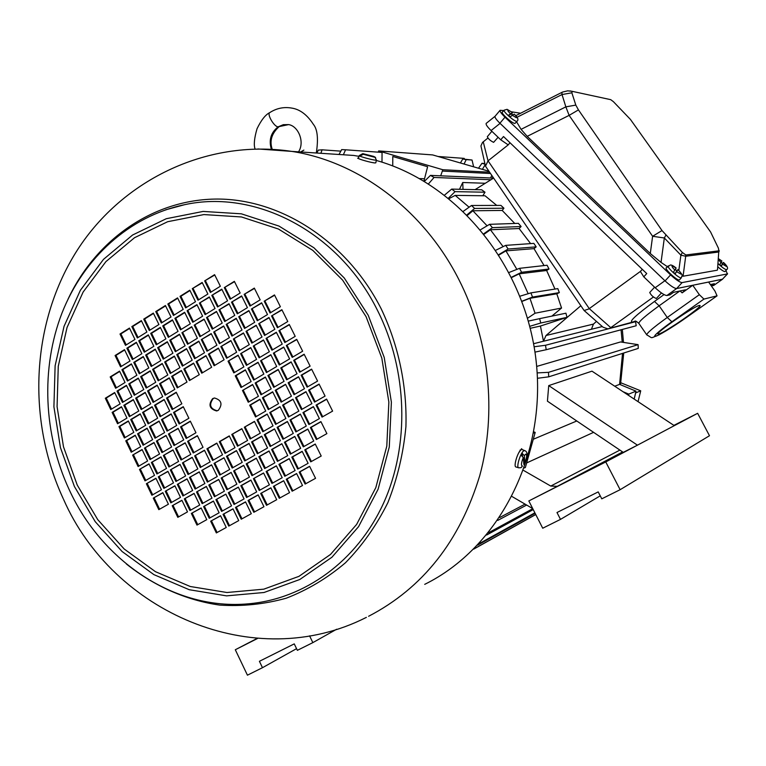 <?xml version="1.0" encoding="UTF-8"?>
<svg xmlns="http://www.w3.org/2000/svg" width="766" height="766" viewBox="0 0 766 766"><rect width="100%" height="100%" fill="white"/><g stroke="black" fill="none" stroke-linecap="round" stroke-linejoin="round"><path stroke-width="1.15" d="M610.732 99.666L572.279 91.355L571.857 92.81L575.812 105.105L578.445 109.892L662.006 230.556L682.353 252.474L685.867 254.973L718.814 250.846L718.431 248.213L710.599 231.993L630.408 119.391L613.403 101.667L610.732 99.666L609.008 99.293M572.326 91.374L570.009 90.915M561.928 92.36L562.014 94.544L571.857 92.81M718.814 250.846L717.512 269.824M682.353 252.474L680.888 255.164L685.781 256.246L718.738 252.014L717.503 269.891M662.006 230.556L652.613 236.282L664.333 237.977L680.888 255.164L678.82 270.475M575.812 105.105L565.844 106.857L569.128 115.369L652.613 236.282L650.286 253.517L661.029 262.403L667.397 266.683M717.168 270.216L683.081 276.229L685.867 254.973M682.056 276.076L683.081 276.229M516.629 121.861L521.072 129.349L527.209 136.358L650.286 253.517M725.938 270.513L727.384 273.931L682.104 282.597C679.863 282.434 676.024 279.858 670.595 274.889L504.995 117.179C501.318 113.588 499.681 111.29 500.074 110.294L503.75 110.582M511.525 111.817L520.574 113.244M495.056 116.288L495.037 116.308C494.625 117.322 496.253 119.63 499.92 123.221L665.08 280.902C670.499 285.862 674.339 288.418 676.608 288.562L682.104 282.597M722.625 279.169L676.608 288.562L692.761 285.278L682.133 292.871L685.474 289.807L673.525 292.325L669.982 294.862L666.88 295.523L676.608 288.562M727.384 273.931L722.424 279.255L727.595 273.835M269.891 112.525L269.824 112.573C266.616 114.019 274.285 127.099 278.163 126.821L279.169 126.591C271.691 133.361 269.373 140.915 272.217 149.255M316.301 152.999C318.484 138.838 317.507 129.282 313.361 124.341C307.185 114.795 299.994 109.375 291.779 108.092C283.927 106.713 276.612 108.207 269.824 112.573L269.824 112.573C265.515 114.641 261.244 120.032 257.031 128.736C254.274 138.234 253.623 144.994 255.068 148.997M300.588 151.965L303.872 150.117M374.995 162.938C371.52 162.832 357.607 158.935 358.411 158.284L359.244 155.584C358.459 156.197 372.152 160.027 375.57 160.142L376.384 160.037L375.819 162.823L374.995 162.938M375.589 157.499L363.323 154.282L360.355 155.776L359.589 155.374L362.548 153.889L374.497 156.81M362.548 153.889L373.549 156.369M360.47 155.565L359.589 155.374M374.344 156.771L363.323 154.282M726.695 269.613L724.923 271.614C723.64 271.509 721.256 269.9 717.771 266.788M721.361 262.499L722.395 263.418L723.506 262.46L721.419 266.061L719.801 264.643L721.859 261.024M718.451 258.937L721.898 261.062M721.419 266.061L722.395 263.418M518.869 452.601L521.608 448.694L522.144 449.546M373.846 162.804L371.606 162.411M358.995 158.763L357.598 158.16L358.45 158.15M424.709 584.353C498.743 547.968 546.867 455.502 536.085 360.681C525.533 265.85 457.484 183.131 376.298 160.448M359.005 156.36L353.739 155.45L319.709 153.219M214.403 398.004L213.264 398.492C208.764 404.649 210.066 408.747 217.18 410.796L217.266 410.777M212.642 398.626C208.141 404.793 209.444 408.9 216.558 410.94L218.32 410.317C222.829 404.218 221.556 400.101 214.49 397.994L212.642 398.626M519.99 450.925L520.085 450.025M241.242 519.224L251.296 513.689L245.522 501.864L235.488 507.427L241.242 519.224M244.076 498.905L238.322 487.109L228.316 492.71L234.051 504.478L244.076 498.905M226.257 527.477L220.551 515.719L210.669 521.196L216.347 532.925L226.257 527.477M236.876 484.16L231.131 472.392L221.173 478.032L226.889 489.771L236.876 484.16M206.782 519.645L201.123 507.954L191.347 513.431L196.977 525.093L206.782 519.645M231.552 505.866L225.826 494.108L215.907 499.671L221.604 511.401L231.552 505.866M187.507 511.889L181.896 500.265L172.216 505.732L177.808 517.337L187.507 511.889M212.01 498.13L206.332 486.429L196.517 491.983L202.167 503.655L212.01 498.13M168.415 504.21L162.852 492.643L153.277 498.12L158.821 509.649L168.415 504.21M192.659 490.46L187.028 478.827L177.319 484.38L182.921 495.985L192.659 490.46M217.257 476.509L211.569 464.809L201.707 470.439L207.375 482.111L217.257 476.509M173.499 482.867L167.917 471.31L158.313 476.854L163.867 488.382L173.499 482.867M197.839 468.936L192.189 457.302L182.442 462.923L188.063 474.537L197.839 468.936M154.531 475.351L148.997 463.851L139.489 469.395L144.994 480.866L154.531 475.351M178.612 461.429L173.011 449.862L163.359 455.483L168.932 467.021L178.612 461.429M203.038 447.306L197.379 435.672L187.584 441.369L193.224 452.984L203.038 447.306M159.567 454.008L154.014 442.499L144.468 448.12L150.002 459.59L159.567 454.008M186.176 438.468L195.962 432.761L190.313 421.156L180.556 426.892L186.176 438.468M232.194 468.045L242.228 462.358L236.464 450.58L226.458 456.297L232.194 468.045M218.358 348.109L208.409 354.131L214.126 365.755L224.103 359.771L218.358 348.109M177.568 297.888L167.84 303.997L173.461 315.468L183.218 309.387L177.568 297.888M184.635 312.269L174.868 318.34L180.508 329.84L190.303 323.798L184.635 312.269M192.285 288.658L197.973 300.195L207.883 294.029L202.167 282.453L192.285 288.658L202.339 282.807M181.915 332.722L187.565 344.26L197.398 338.246L191.72 326.68L181.915 332.722L191.873 326.996M211.799 295.37L217.544 306.984L227.559 300.799L221.786 289.165L211.799 295.37L221.949 289.491M201.286 339.625L206.983 351.23L216.922 345.207L211.196 333.574L201.286 339.625L211.339 333.871M231.514 302.158L237.307 313.83L247.428 307.635L241.616 295.935L231.514 302.158L241.769 296.25M206.533 317.555L212.249 329.16L222.226 323.051L216.481 311.427L206.533 317.555L216.634 311.733M251.43 309.014L257.271 320.753L267.506 314.548L261.637 302.781L251.43 309.014L261.79 303.077M226.171 324.43L231.935 336.102L242.027 329.993L236.225 318.292L226.171 324.43L236.378 318.589M271.547 315.937L277.436 327.743L287.786 321.529L281.869 309.694L271.547 315.937L282.012 309.971M246.01 331.381L251.832 343.12L262.029 336.992L256.179 325.234L246.01 331.381L256.323 325.512M220.857 346.605L226.602 358.268L236.646 352.236L230.872 340.544L220.857 346.605L231.006 340.822M266.051 338.409L271.92 350.206L282.233 344.078L276.335 332.243L266.051 338.409L276.469 332.511M240.62 353.653L246.422 365.382L256.572 359.34L250.741 347.582L240.62 353.653L250.875 347.841M286.302 345.495L292.219 357.368L302.647 351.221L296.691 339.328L286.302 345.495L296.815 339.577M260.584 360.767L266.434 372.563L276.698 366.512L270.819 354.687L260.584 360.767L270.944 354.936M247.868 368.312L253.69 380.08L263.877 374.067L258.037 362.28L247.868 368.312L258.152 362.529M205.939 355.625L196.067 361.6L201.745 373.195L211.646 367.249L205.939 355.625M171.641 376.374L177.252 387.902L187.009 382.043L181.37 370.495L171.641 376.374L172.503 376.211L177.98 387.462M143.74 319.116L149.303 330.519L158.926 324.525L153.344 313.093L143.74 319.116L144.621 319.01L150.012 330.079M155.747 311.58L161.339 323.022L171.029 316.98L165.408 305.519L155.747 311.58L156.618 311.484L162.038 322.582M160.324 327.388L150.691 333.373L156.264 344.805L165.916 338.85L160.324 327.388M162.737 325.885L168.338 337.356L178.066 331.352L172.436 319.853L162.737 325.885L163.598 325.77L169.047 336.916M129.454 328.078L120.003 334.014L125.49 345.351L134.969 339.443L129.454 328.078M141.356 320.619L131.829 326.594L137.353 337.959L146.9 332.013L141.356 320.619M167.314 341.722L157.652 347.668L163.244 359.139L172.924 353.212L167.314 341.722M179.474 334.225L169.746 340.228L175.357 351.718L185.113 345.753L179.474 334.225M124.504 349.66L115.082 355.52L120.559 366.857L130 361.025L124.504 349.66M136.358 342.287L126.869 348.195L132.374 359.56L141.882 353.681L136.358 342.287M148.298 334.866L138.732 340.813L144.276 352.207L153.861 346.289L148.298 334.866M174.332 356.085L164.642 362.002L170.244 373.502L179.962 367.603L174.332 356.085M119.573 371.137L110.189 376.92L115.637 388.257L125.049 382.493L119.573 371.137M131.379 363.869L121.928 369.691L127.415 381.056L136.894 375.254L131.379 363.869M143.271 356.535L133.753 362.404L139.268 373.798L148.815 367.958L143.271 356.535M155.249 349.152L145.655 355.06L151.208 366.493L160.831 360.614L155.249 349.152M114.661 392.518L105.315 398.234L110.754 409.551L120.128 403.874L114.661 392.518M126.428 385.336L117.007 391.091L122.474 402.447L131.915 396.721L126.428 385.336M138.273 378.107L128.784 383.9L134.289 395.285L143.797 389.521L138.273 378.107M150.203 370.821L140.647 376.652L146.182 388.075L155.766 382.272L150.203 370.821M162.229 363.477L152.606 369.356L158.169 380.817L167.821 374.967L162.229 363.477M121.497 406.717L112.114 412.386L117.562 423.742L126.974 418.092L121.497 406.717M133.294 399.574L123.843 405.291L129.33 416.675L138.809 410.988L133.294 399.574M145.186 392.384L135.668 398.138L141.183 409.561L150.72 403.835L145.186 392.384M157.154 385.135L147.57 390.938L153.123 402.389L162.727 396.625L157.154 385.135M169.219 377.839L159.558 383.68L165.14 395.17L174.83 389.358L169.219 377.839M128.343 420.946L118.931 426.585L124.398 437.97L133.83 432.35L128.343 420.946M140.188 413.841L130.699 419.529L136.204 430.942L145.712 425.293L140.188 413.841M152.108 406.698L142.562 412.424L148.097 423.876L157.672 418.179L152.108 406.698M164.125 399.498L154.512 405.262L160.075 416.742L169.717 411.007L164.125 399.498M176.228 392.24L166.538 398.052L172.139 409.571L181.848 403.787L176.228 392.24M135.209 435.212L125.768 440.814L131.245 452.227L140.714 446.655L135.209 435.212M147.091 428.156L137.574 433.805L143.089 445.247L152.626 439.627L147.091 428.156M159.06 421.051L149.475 426.739L155.019 438.219L164.633 432.56L159.06 421.051M173.537 412.453L179.148 424L188.896 418.255L183.256 406.679L173.537 412.453L174.389 412.261L179.886 423.569M171.115 413.889L161.463 419.624L167.045 431.134L176.716 425.436L171.115 413.889M176.764 354.601L182.394 366.129L192.189 360.192L186.531 348.635L176.764 354.601L177.616 354.457L183.112 365.698M183.811 369.011L189.461 380.568L199.284 374.67L193.606 363.084L183.811 369.011L184.654 368.858L190.169 380.147M198.815 341.138L188.982 347.142L194.65 358.708L204.512 352.724L198.815 341.138M245.34 369.815L235.248 375.809L241.031 387.529L251.143 381.573L245.34 369.815M273.395 353.164L279.284 364.999L289.625 358.9L283.707 347.036L273.395 353.164L283.832 347.285M228.038 361.188L233.812 372.879L243.885 366.885L238.092 355.165L228.038 361.188L238.226 355.424M253.287 346.06L259.119 357.818L269.354 351.738L263.494 339.941L253.287 346.06L263.619 340.209M278.91 330.701L284.818 342.536L295.207 336.351L289.27 324.487L278.91 330.701L289.404 324.755M233.381 339.022L239.164 350.723L249.285 344.643L243.473 332.913L233.381 339.022L243.617 333.2M258.726 323.692L264.586 335.46L274.86 329.294L268.971 317.488L258.726 323.692L269.115 317.775M213.685 332.061L219.421 343.695L229.427 337.624L223.662 325.962L213.685 332.061L223.816 326.259M238.753 316.751L244.555 328.451L254.714 322.295L248.883 310.565L238.753 316.751L249.036 310.862M264.203 301.21L270.072 312.988L280.385 306.735L274.487 294.929L264.203 301.21L274.64 295.236M218.98 309.885L224.725 321.519L234.779 315.372L228.996 303.709L218.98 309.885L229.158 304.025M244.143 294.374L249.965 306.084L260.172 299.841L254.322 288.102L244.143 294.374L254.475 288.418M199.399 303.087L205.106 314.654L215.045 308.516L209.309 296.921L199.399 303.087L209.472 297.246M224.294 287.604L230.068 299.247L240.16 293.014L234.358 281.342L224.294 287.604L234.52 281.677M194.181 325.167L199.859 336.734L209.769 330.673L204.053 319.077L194.181 325.167L204.206 319.393M204.646 280.902L210.372 292.478L220.349 286.254L214.595 274.659L204.646 280.902L214.767 275.004M187.086 310.737L192.754 322.275L202.626 316.186L196.929 304.619L187.086 310.737L197.092 304.954M189.824 290.199L180.02 296.356L185.669 307.865L195.502 301.737L189.824 290.199M247.6 440.44L241.817 428.663L231.772 434.456L237.527 446.205L247.6 440.44M254.848 455.195L249.046 443.39L238.973 449.144L244.747 460.931L254.848 455.195M260.976 394.816L271.202 388.841L265.342 377.025L255.145 383.019L260.976 394.816M258.429 396.3L252.598 384.513L242.477 390.469L248.27 402.227L258.429 396.3M273.768 387.347L284.071 381.334L278.173 369.471L267.899 375.512L273.768 387.347M286.656 379.821L297.036 373.76L291.109 361.868L280.749 367.958L286.656 379.821M299.64 372.238L310.106 366.138L304.131 354.208L293.704 360.336L299.64 372.238M255.538 416.953L265.725 411.064L259.885 399.249L249.726 405.166L255.538 416.953M268.282 409.59L278.546 403.653L272.667 391.799L262.432 397.765L268.282 409.59M281.122 402.169L291.453 396.194L285.546 384.302L275.233 390.306L281.122 402.169M294.048 394.691L304.475 388.668L298.52 376.738L288.131 382.789L294.048 394.691M307.089 387.156L317.584 381.085L311.599 369.126L301.134 375.225L307.089 387.156M262.824 431.727L273.041 425.877L267.19 414.023L256.993 419.912L262.824 431.727M275.607 424.402L285.91 418.514L280.011 406.622L269.747 412.548L275.607 424.402M288.485 417.03L298.864 411.093L292.938 399.163L282.587 405.137L288.485 417.03M301.469 409.599L311.925 403.615L305.96 391.656L295.532 397.669L301.469 409.599M314.548 402.112L325.081 396.079L319.077 384.082L308.574 390.143L314.548 402.112M270.12 446.54L280.375 440.718L274.506 428.845L264.28 434.686L270.12 446.54M282.951 439.263L293.292 433.403L287.384 421.482L277.072 427.371L282.951 439.263M295.877 431.928L306.295 426.03L300.349 414.071L289.969 420.007L295.877 431.928M308.909 424.546L319.403 418.6L313.418 406.602L302.953 412.587L308.909 424.546M322.036 417.106L332.607 411.112L326.584 399.076L316.042 405.109L322.036 417.106M277.445 461.391L287.738 455.607L281.85 443.696L271.585 449.508L277.445 461.391M290.324 454.161L300.693 448.34L294.766 436.39L284.425 442.241L290.324 454.161M303.288 446.875L313.744 441.005L307.779 429.017L297.361 434.916L303.288 446.875M316.368 439.531L326.89 433.623L320.897 421.597L310.393 427.543L316.368 439.531M257.386 453.759L267.564 447.986L261.733 436.141L251.574 441.944L257.386 453.759M284.78 476.28L295.111 470.535L289.213 458.595L278.91 464.359L284.78 476.28M297.706 469.098L308.114 463.306L302.168 451.327L291.798 457.139L297.706 469.098M310.728 461.86L321.213 456.029L315.238 444.012L304.772 449.872L310.728 461.86M251.976 475.686L262.116 469.989L256.304 458.154L246.192 463.88L251.976 475.686M264.663 468.562L274.879 462.827L269.029 450.954L258.841 456.718L264.663 468.562M292.143 491.207L302.513 485.5L296.595 473.522L286.254 479.257L292.143 491.207M305.107 484.074L315.554 478.319L309.598 466.312L299.18 472.086L305.107 484.074M269.402 484.83L263.571 472.957L253.431 478.645L259.234 490.489L269.402 484.83M271.959 483.413L282.214 477.706L276.344 465.805L266.118 471.53L271.959 483.413M276.718 499.7L270.867 487.798L260.679 493.448L266.501 505.321L276.718 499.7M289.567 492.634L283.679 480.694L273.424 486.381L279.274 498.293L289.567 492.634M260.277 433.183L254.456 421.377L244.335 427.208L250.128 438.995L260.277 433.183M225.022 453.367L235.018 447.641L229.273 435.902L219.306 441.656L225.022 453.367M183.744 439.895L178.124 428.318L168.434 434.016L174.026 445.563L183.744 439.895M171.613 446.98L166.021 435.433L156.408 441.092L161.971 452.601L171.613 446.98M147.618 460.979L142.093 449.518L132.614 455.09L138.11 466.532L147.618 460.979M190.782 454.391L185.152 442.796L175.433 448.455L181.035 460.031L190.782 454.391M166.528 468.419L160.956 456.881L151.381 462.463L156.925 473.972L166.528 468.419M210.143 461.888L204.465 450.216L194.641 455.885L200.29 467.528L210.143 461.888M185.621 475.925L180.01 464.33L170.33 469.912L175.921 481.488L185.621 475.925M161.463 489.761L155.919 478.233L146.373 483.739L151.898 495.238L161.463 489.761M204.915 483.509L199.256 471.846L189.47 477.438L195.1 489.072L204.915 483.509M180.498 497.354L174.897 485.768L165.255 491.274L170.828 502.841L180.498 497.354M224.4 491.169L218.683 479.439L208.792 485.041L214.48 496.741L224.4 491.169M199.715 505.033L194.066 493.371L184.319 498.886L189.939 510.52L199.715 505.033M229.695 469.462L223.969 457.723L214.04 463.401L219.746 475.102L229.695 469.462M219.124 512.78L213.436 501.05L203.584 506.575L209.242 518.276L219.124 512.78M249.448 477.103L243.674 465.297L233.63 470.985L239.385 482.752L249.448 477.103M238.733 520.602L232.988 508.815L223.03 514.34L228.747 526.108L238.733 520.602M246.595 497.507L256.696 491.896L250.903 480.062L240.83 485.701L246.595 497.507M253.824 512.301L263.954 506.719L258.142 494.855L248.04 500.466L253.824 512.301M212.613 460.471L222.533 454.793L216.816 443.093L206.925 448.799L212.613 460.471M241.989 518.812L236.301 507.14L235.488 507.427M236.301 507.14L245.58 501.989M228.316 492.71L238.389 487.253M234.798 504.066L229.13 492.442M210.669 521.196L220.608 515.844M217.113 532.504L211.493 520.899M221.173 478.032L231.208 472.555M227.626 489.359L221.987 477.773M191.347 513.431L201.199 508.097M197.752 524.662L192.189 513.143M215.907 499.671L225.903 494.252M222.36 510.979L216.73 499.394M172.216 505.732L181.973 500.418M178.583 516.897L173.068 505.455M196.517 491.983L206.408 486.592M202.923 503.224L197.35 491.715M153.277 498.12L162.938 492.825M159.606 509.208L154.148 497.843M177.319 484.38L187.115 479.009M183.687 495.545L178.172 484.122M201.707 470.439L211.655 464.991M208.132 481.69L202.54 470.19M158.313 476.854L168.013 471.502M164.642 487.942L159.175 476.596M182.442 462.923L192.285 457.494M188.819 474.097L183.285 462.683M139.489 469.395L149.092 464.062M145.77 480.416L140.36 469.146M163.359 455.483L173.106 450.073M169.698 466.58L164.221 455.253M187.584 441.369L197.475 435.883M193.97 452.553L188.426 441.149M144.468 448.12L154.129 442.729M150.768 459.14L145.349 447.89M186.923 438.037L181.398 426.681L180.556 426.892M181.398 426.681L190.418 421.386M232.931 467.624L227.272 456.057L226.458 456.297M227.272 456.057L236.55 450.762M214.825 365.334L209.242 353.988L208.409 354.131M209.242 353.988L218.492 348.396M174.16 315.037L168.702 303.901L167.84 303.997M168.702 303.901L177.741 298.233M181.207 329.409L175.72 318.235L174.868 318.34M175.72 318.235L184.798 312.595M198.653 299.774L193.128 288.581M188.264 343.829L182.768 332.607M218.214 306.563L212.632 295.283M207.682 350.809L202.128 339.501M237.967 313.428L232.328 302.063M212.929 328.738L207.366 317.45M257.922 320.351L252.234 308.909M232.615 335.69L226.995 324.324M278.087 327.35L272.332 315.831M252.502 342.718L246.815 331.266M227.291 357.856L221.68 346.471M272.581 349.813L266.846 338.275M247.102 364.97L241.424 353.509M292.871 356.985L287.078 345.361M267.104 372.171L261.378 360.614M254.369 379.677L248.672 368.159M202.454 372.764L196.91 361.447L196.067 361.6M196.91 361.447L206.073 355.903M181.504 370.773L172.503 376.211M153.506 313.438L144.621 319.01M165.58 305.864L156.618 311.484M150.691 333.373L151.563 333.258L156.982 344.365M160.477 327.714L151.563 333.258M172.589 320.178L163.598 325.77M120.003 334.014L120.894 333.899L126.227 344.901M129.617 328.423L120.894 333.899M131.829 326.594L132.719 326.479L138.081 337.509M141.519 320.954L132.719 326.479M157.652 347.668L158.524 347.534L163.962 358.699M167.467 342.029L158.524 347.534M169.746 340.228L170.598 340.094L176.075 351.288M179.627 334.541L170.598 340.094M115.082 355.52L115.982 355.376L121.296 366.397M124.657 349.985L115.982 355.376M126.869 348.195L127.759 348.061L133.102 359.101M136.511 342.613L127.759 348.061M138.732 340.813L139.613 340.688L145.004 351.757M148.451 335.192L139.613 340.688M164.642 362.002L165.504 361.858L170.962 373.061M174.476 356.382L165.504 361.858M110.189 376.92L111.089 376.767L116.394 387.788M119.716 371.443L111.089 376.767M121.928 369.691L122.819 369.538L128.161 380.597M131.522 364.176L122.819 369.538M133.753 362.404L134.634 362.261L140.006 373.348M143.424 356.841L134.634 362.261M145.655 355.06L146.536 354.926L151.946 366.052M155.402 349.459L146.536 354.926M105.315 398.234L106.215 398.052L111.52 409.092M114.804 392.814L106.215 398.052M117.007 391.091L117.907 390.919L123.23 401.987M126.562 385.633L117.907 390.919M128.784 383.9L129.674 383.728L135.036 394.835M138.416 378.394L129.674 383.728M140.647 376.652L141.528 376.489L146.928 387.625M150.347 371.108L141.528 376.489M152.606 369.356L153.478 369.202L158.897 380.367M162.363 363.773L153.478 369.202M112.114 412.386L113.014 412.194L118.337 423.282M121.622 406.985L113.014 412.194M123.843 405.291L124.734 405.109L130.086 416.225M133.428 399.852L124.734 405.109M135.668 398.138L136.549 397.956L141.93 409.111M145.32 392.661L136.549 397.956M147.57 390.938L148.441 390.765L153.861 401.949M157.289 385.413L148.441 390.765M159.558 383.68L160.429 383.517L165.877 394.729M169.353 378.117L160.429 383.517M118.931 426.585L119.822 426.384L125.164 437.51M128.468 421.204L119.822 426.384M130.699 419.529L131.589 419.328L136.961 430.492M140.312 414.1L131.589 419.328M142.562 412.424L143.443 412.232L148.843 423.426M152.233 406.957L143.443 412.232M154.512 405.262L155.374 405.07L160.812 416.302M164.25 399.756L155.374 405.07M166.538 398.052L167.4 397.87L172.877 409.13M176.352 392.498L167.4 397.87M125.768 440.814L126.649 440.603L132.02 451.777M135.323 435.452L126.649 440.603M137.574 433.805L138.454 433.594L143.855 444.797M147.206 428.395L138.454 433.594M149.475 426.739L150.347 426.528L155.776 437.769M159.175 421.29L150.347 426.528M183.38 406.918L174.389 412.261M161.463 419.624L162.325 419.423L167.792 430.693M171.23 414.138L162.325 419.423M186.674 348.932L177.616 354.457M193.741 363.362L184.654 368.858M195.349 358.277L189.824 347.008L188.982 347.142M189.824 347.008L198.959 341.435M241.721 387.127L236.062 375.646L235.248 375.809M236.062 375.646L245.465 370.064M279.944 364.606L274.18 353.021M234.501 372.468L228.862 361.035M259.789 357.425L254.092 345.916M285.469 342.143L279.695 330.577M239.844 350.311L234.195 338.898M265.247 335.068L259.53 323.578M220.101 343.273L214.509 331.937M245.225 328.049L239.566 316.645M270.724 312.595L264.988 301.124M225.405 321.107L219.804 309.78M250.626 305.682L244.957 294.288M205.786 314.232L200.242 302.991M230.729 298.836L225.118 287.528M200.558 336.312L195.024 325.052M211.033 292.057L205.48 280.825M193.444 321.854L187.938 310.642M186.358 307.434L180.872 296.27L180.02 296.356M180.872 296.27L189.997 290.544M241.912 428.864L231.772 434.456M232.586 434.245L238.245 445.793M249.142 443.571L238.973 449.144M239.777 448.914L245.465 460.519M255.145 383.019L255.94 382.847L261.656 394.413M265.457 377.255L255.94 382.847M252.713 384.743L242.477 390.469M243.282 390.296L248.969 401.824M267.899 375.512L268.684 375.35L274.439 386.954M278.288 369.71L268.684 375.35M280.749 367.958L281.534 367.795L287.317 379.438M291.224 362.098L281.534 367.795M293.704 360.336L294.47 360.192L300.301 371.855M304.255 354.438L294.47 360.192M249.726 405.166L250.53 404.975L256.237 416.551M259.99 399.469L250.53 404.975M262.432 397.765L263.226 397.583L268.971 409.197M272.773 392.02L263.226 397.583M275.233 390.306L276.019 390.133L281.792 401.777M285.651 384.513L276.019 390.133M288.131 382.789L288.906 382.617L294.719 394.308M298.635 376.958L288.906 382.617M301.134 375.225L301.89 375.053L307.74 386.773M311.705 369.336L301.89 375.053M256.993 419.912L257.788 419.701L263.523 431.325M267.286 414.224L257.788 419.701M269.747 412.548L270.532 412.347L276.296 424.01M280.107 406.823L270.532 412.347M282.587 405.137L283.372 404.946L289.165 416.637M293.033 399.364L283.372 404.946M295.532 397.669L296.298 397.477L302.139 409.216M306.055 391.847L296.298 397.477M308.574 390.143L309.33 389.961L315.209 401.729M319.183 384.283L309.33 389.961M264.28 434.686L265.065 434.466L270.819 446.138M274.601 429.027L265.065 434.466M277.072 427.371L277.857 427.16L283.65 438.87M287.47 421.664L277.857 427.16M289.969 420.007L290.735 419.797L296.566 431.545M300.444 414.253L290.735 419.797M302.953 412.587L303.719 412.386L309.579 424.163M313.505 406.784L303.719 412.386M316.042 405.109L316.798 404.908L322.697 416.733M326.68 399.268L316.798 404.908M271.585 449.508L272.37 449.269L278.144 460.988M281.926 443.859L272.37 449.269M284.425 442.241L285.201 442.011L291.013 453.769M294.853 436.553L285.201 442.011M297.361 434.916L298.127 434.695L303.978 446.492M307.865 429.19L298.127 434.695M310.393 427.543L311.149 427.323L317.038 439.157M320.983 421.769L311.149 427.323M251.574 441.944L252.378 441.723L258.094 453.357M261.819 436.323L252.378 441.723M278.91 464.359L279.686 464.119L285.488 475.887M289.28 458.738L279.686 464.119M291.798 457.139L292.564 456.9L298.405 468.706M302.244 451.471L292.564 456.9M304.772 449.872L305.538 449.632L311.408 461.477M315.305 444.156L305.538 449.632M246.192 463.88L246.987 463.631L252.703 475.284M256.38 458.317L246.987 463.631M258.841 456.718L259.636 456.479L265.381 468.16M269.105 451.117L259.636 456.479M286.254 479.257L287.03 478.999L292.851 490.815M296.653 473.656L287.03 478.999M299.18 472.086L299.946 471.827L305.806 483.691M309.665 466.437L299.946 471.827M263.648 473.101L253.431 478.645M254.226 478.386L259.961 490.077M266.118 471.53L266.903 471.272L272.677 483.011M276.421 465.948L266.903 471.272M270.925 487.932L260.679 493.448M261.474 493.17L267.229 504.918M283.746 480.818L273.424 486.381M274.199 486.113L279.992 497.9M254.551 421.568L244.335 427.208M245.139 426.997L250.836 438.592M225.759 452.955L220.129 441.436L219.306 441.656M220.129 441.436L229.369 436.103M168.434 434.016L178.229 428.548M174.782 445.123L169.296 433.805M156.408 441.092L166.136 435.663M162.727 452.16L157.279 440.871M132.614 455.09L142.198 449.738M138.885 466.073L133.495 454.86M175.433 448.455L185.248 443.007M181.791 459.59L176.285 448.225M151.381 462.463L161.061 457.091M157.691 473.522L152.252 462.224M194.641 455.885L204.551 450.418M201.037 467.097L195.474 455.655M170.33 469.912L180.106 464.522M176.687 481.048L171.182 469.663M146.373 483.739L156.005 478.424M152.683 494.788L147.244 483.48M189.47 477.438L199.342 472.028M195.866 488.641L190.313 477.18M165.255 491.274L174.983 485.941M171.603 502.4L166.117 491.006M208.792 485.041L218.77 479.602M215.236 496.32L209.625 484.773M184.319 498.886L194.152 493.534M190.715 510.089L185.171 498.609M214.04 463.401L224.055 457.905M220.484 474.681L214.863 463.152M203.584 506.575L213.503 501.194M210.008 517.845L204.417 506.288M233.63 470.985L243.751 465.46M240.122 482.341L234.444 470.726M223.03 514.34L233.056 508.94M229.503 525.687L223.844 514.043M247.332 497.096L241.635 485.433L240.83 485.701M241.635 485.433L250.97 480.205M254.561 511.899L248.835 500.188L248.04 500.466M248.835 500.188L258.209 494.989M213.35 460.05L207.758 448.57L206.925 448.799M207.758 448.57L216.912 443.284M491.858 131.302L487.32 136.702C488.287 138.885 490.374 140.762 493.601 142.352L498.101 137.277M514.225 114.163L514.216 114.086C517.816 117.399 518.793 119.774 517.146 121.191L514.924 123.489C512.052 123.355 500.753 113.215 502.285 112.152L502.305 112.133M514.216 114.086L510.204 116.805L508.461 115.283L512.435 112.583L511.631 113.904L512.636 114.766M510.242 113.531C508.04 111.463 507.322 110.256 508.088 109.902L512.435 112.583M511.631 113.904L508.461 115.283M638.049 401.652L640.721 390.823L635.617 392.939L634.181 399.096L635.991 391.148L619.598 384.36L622.528 353.394M620.489 384.733L623.735 353.011M620.881 382.799L640.721 390.823M623.495 342.412L622.318 329.447M518.572 467.748L516.092 467.001C512.971 467.088 518.065 450.647 521.474 449.594L522.278 449.604M521.253 467.519L522.431 465.987C520.909 465.699 521.196 462.884 523.293 457.551L521.196 455.301L522.23 453.405L524.317 455.655L524.892 462.578L523.781 463.468M524.317 455.655L525.754 454.142C527.171 454.832 526.884 457.637 524.892 462.578M522.46 456.172L522.23 453.405M523.867 464.464L523.293 457.551M649.884 292.392L649.74 292.468C650.899 295.063 653.072 297.084 656.27 298.52L656.462 298.319M681.386 277.713L679.365 279.992C677.163 280.777 664.476 269.067 666.2 267.851L666.238 267.813M675.411 269.508L676.78 270.733L677.939 269.67L675.219 273.778L673.41 272.189L676.1 268.062M675.057 270.187C672.701 267.985 671.715 266.501 672.088 265.735L676.148 268.1M675.219 273.778L676.78 270.733M699.224 305.481L699.933 305.462C702.939 306.266 665.194 332.501 658.98 333.947L658.099 334.024C654.71 333.478 693.651 306.419 699.224 305.481M635.732 321.26L607.84 328.844L603.081 327.226L584.257 310.642M643.775 276.832L640.376 271.432L588.776 308.985L584.113 310.517L485.491 166.174L488.038 160.831L508.222 144.879L500.744 139.805L503.511 136.53L646.743 273.577L643.775 276.832L655.16 287.748C660.646 292.765 664.553 295.36 666.88 295.523M670.595 274.889L665.08 280.902L499.92 123.221L504.995 117.179M708.617 282.06L692.761 285.278L699.348 294.69L703.935 299.085L717.053 295.848L714.965 291.09L708.617 282.06L722.424 279.255L713.663 285.479L711.375 285.967M486.219 123.364L486.171 123.403C485.711 124.523 487.348 126.907 491.092 130.555L500.744 139.805M711.327 285.91L714.41 283.717L710.379 284.559M713.663 285.479L722.568 279.207M703.935 299.085L671.887 321.777C664.266 327.072 650.899 337.49 655.667 336.293C661.69 334.196 678.982 322.821 685.867 317.871L716.957 295.906M487.923 138.033L482.503 142.447L480.933 145.923L485.385 165.762M510.022 142.754L508.222 144.879M640.376 271.432L642.301 269.326M483.231 141.767L488.038 160.831L589.274 308.631L610.77 327.656L653.446 296.997M511.564 277.196L521.589 272.284L549.011 269.01L548.044 267.114L547.068 265.237L519.539 268.33L509.131 272.437M521.589 272.284L519.539 268.33M581.882 473.742L569.483 480.11L581.882 473.742M622.231 342.21L621.063 329.782M614.725 386.217L619.598 384.36M596.475 321.404L593.449 324.095L591.409 329.275L602.306 326.546M533.586 343.714L543.487 341.234L540.432 326.038L530.273 328.288M548.734 385.595L637.456 445.17L623.265 452.371L547.422 401.173L548.734 385.595L591.984 371.165L674.319 425.657L605.753 461.946L528.827 500.945L557.351 486.333L550.754 486.065L523.504 470.391M536.669 366.435L620.527 341.952L638.088 344.652L638.26 348.396L548.705 376.834L548.494 372.343L537.158 372.898M533.624 433.068L535.195 432.417L533.845 431.832M524.365 467.959L525.361 467.499L535.195 432.417M635.991 391.148L628.781 394.107L623.036 391.723M628.781 394.107L628.522 395.342M428.491 183.869L434.063 177.453L490.929 179.742M463.028 189.365L462.731 182.5L459.504 189.279M475.092 189.642L493.534 178.114L430.482 175.376L424.393 181.36M434.063 177.453L430.482 175.376M521.933 301.22L532.523 297.064L530.905 292.88L557.811 288.619L559.343 292.612L556.796 293.799L561.555 308.037L551.865 316.109M529.775 326.316L540.767 323.003L539.599 318.656L565.93 313.198L567.012 317.354L540.432 326.038M543.487 341.234L546.014 335.498L580.848 305.73M448.474 198.107L455.071 191.634L451.691 189.106L481.718 189.796L485.002 192.209L482.8 195.761M469.098 207.193L455.205 195.387L485.07 195.79L496.741 205.422M467.04 214.786L474.614 208.438L471.502 205.489L500.935 205.412L503.942 208.218L502.199 210.439L514.771 223.471M483.901 233.687L492.404 227.655L489.598 224.323L518.4 223.346L521.1 226.525L519.109 228.527L530.608 243.607M498.819 254.59L508.145 249.036L505.694 245.369L533.854 243.387L536.2 246.872L533.998 248.634L544.061 265.572M549.011 269.01L546.627 270.494L554.977 289.069M451.691 189.106L444.586 195.062M455.205 195.387L449.087 198.595M455.071 191.634L485.002 192.209M471.502 205.489L463.42 211.234M502.199 210.439L472.881 210.765L467.509 215.265M474.614 208.438L503.942 208.218M487.099 225.817L472.881 210.765M489.598 224.323L480.627 229.676M519.109 228.527L490.412 229.752L484.256 234.128M492.404 227.655L521.1 226.525M503.099 246.642L490.412 229.752M505.694 245.369L495.947 250.166M533.998 248.634L505.933 250.875L499.059 254.963M508.145 249.036L536.2 246.872M516.868 269.383L505.933 250.875M485.002 164.202L481.958 163.311L478.501 168.233M482.389 169.363L485.127 164.709M392.728 165.935L392.795 156.494L427.62 166.72L423.933 181.082M440.699 175.816L442.805 169.726L378.643 150.921L378.327 152.166M343.36 154.77L345.571 149.791L382.052 152.434L381.985 162.162M490.7 177.971L491.676 175.395M490.374 173.489L442.451 171.077M488.832 171.23L432.656 154.924L378.643 150.921M492.615 176.764L492.787 178.066M481.958 163.311L484.821 163.503M320.858 153.296L322.103 149.82L318.254 150.117L316.942 153.037M322.103 149.82L340.841 151.141M460.404 162.976L462.76 159.012L472.038 160.027L473.637 166.825M438.056 156.494L464.215 158.39L464.464 159.127M345.571 149.791L341.674 149.6L339.022 154.483M464.052 164.039L466.216 159.615L462.76 159.012M466.216 159.615L472.038 160.027M537.445 378.289L548.705 376.834M638.088 344.652L548.494 372.343M546.627 270.494L519.176 273.835L511.707 277.493M528.167 293.704L519.176 273.835M530.905 292.88L519.999 296.183M556.796 293.799L529.948 298.29L522 301.411M532.523 297.064L559.343 292.612M527.563 318.235L535.051 313.227L529.948 298.29M539.599 318.656L528.377 321.078M540.767 323.003L567.012 317.354M543.534 341.234L591.409 329.275M634.152 322.074L545.497 345.275L534.122 346.768M534.974 352.121L546.196 349.727L545.497 345.275M546.196 349.727L636.192 325.751L635.608 322.026M512.081 496.56L532.724 508.595M486.659 535.003L533.232 509.582M488.517 532.743L532.772 508.681M473.714 549.117L535.76 514.551M473.905 548.925L535.731 514.493M477.63 545.133L535.108 513.277M478.922 543.764L534.879 512.818M497.766 520.401L526.654 505.053M499.729 517.51L525.064 504.133M535.051 313.227L561.555 308.037M442.805 169.726L489.484 172.187M528.827 500.945L542.721 528.224L560.501 519.377L556.987 512.521L598.208 491.906L601.779 498.829L620.125 489.704L709.488 435.73L697.644 413.314L673.889 425.369M697.644 413.314L674.319 425.657M620.125 489.704L605.753 461.946M257.098 638.432L235.306 649.75L247.437 675.181L262.479 667.693L259.415 661.297L294.249 643.88L297.361 650.334L312.844 642.626L336.647 629.24M312.844 642.626L309.569 635.847M257.577 638.461L235.306 649.75M560.501 519.377L600.238 495.851M296.557 648.668L262.479 667.693M665.817 235.277L664.333 237.977L661.029 262.403M578.445 109.892L569.128 115.369L527.209 136.358M517.002 117.265L562.014 94.544L565.844 106.857L521.072 129.349M271.336 149.207C268.646 139.929 270.925 132.461 278.163 126.821L283.324 124.676L288.619 124.599C298.29 126.017 305.05 142.074 298.529 151.831M723.506 262.422C727.422 266.089 728.485 268.473 726.714 269.594L726.532 269.689C724.837 269.393 722.012 267.344 718.048 263.533M721.218 262.872L718.393 259.617M723.506 262.46L726.331 266.396L722.836 264.289M257.912 148.958L291.741 151.39C358.459 161.578 423.378 209.712 458.748 279.331C489.359 339.261 497.105 412.213 479.746 475.657C459.782 541.256 422.727 588.125 368.599 616.276M68.04 299.152C96.047 239.461 153.526 199.122 217.515 199.045C281.39 199.141 347.19 241.673 381.286 308.995C398.598 345.523 407.119 386.141 405.923 426.605C403.404 453.328 397.372 478.683 387.855 502.678C376.489 525.438 362.375 545.459 345.504 562.732C327.369 578.119 307.616 589.944 286.264 598.198C264.366 604.278 242.142 606.576 219.593 605.083C185.994 600.247 154.052 586.019 126.361 563.977M69.227 489.733C102.175 561.641 175.136 610.646 248.395 603.819C304.361 599.002 356.87 561.411 383.45 503.396C409.839 445.324 407.713 370.399 377.542 310.479C338.821 231.868 255.605 188.972 184.52 204.714L165.619 209.827M74.407 486.496L60.447 447.631L53.917 406.794L55.123 365.755L64.038 326.335L80.373 290.295L103.515 259.339L132.566 235.028L166.279 218.712L203.134 211.426L241.347 213.819L278.977 226.066L313.955 247.791L344.298 278.029L368.207 315.247L384.226 357.435L391.388 402.207L389.281 446.999L378.088 489.263L358.565 526.663L331.937 557.227L299.822 579.489L264.05 592.491L226.554 595.862L189.24 589.715L153.889 574.624L122.1 551.53L95.233 521.665L74.407 486.496M77.232 485.041L97.732 519.635L124.178 548.992L155.46 571.685L190.236 586.497L226.937 592.511L263.791 589.169L298.951 576.348L330.5 554.45L356.64 524.394L375.819 487.636L386.801 446.109L388.86 402.112L381.822 358.134L366.091 316.693L342.613 280.117L312.815 250.396L278.451 229.024L241.481 216.96L203.909 214.576L167.668 221.709L134.5 237.728L105.919 261.618L83.13 292.047L67.044 327.484L58.264 366.263L57.077 406.631L63.492 446.808L77.232 485.041M517.146 121.191L516.571 121.325C513.747 121.172 502.64 111.204 504.133 110.17L502.285 112.152M514.158 114.096C516.351 116.154 517.079 117.361 516.332 117.734L511.985 115.053M520.88 467.691L518.783 467.815C515.738 467.911 520.746 451.729 524.088 450.686L524.873 450.695M677.958 269.622C683.76 276.191 682.056 274.4 681.405 277.685L681.146 277.828C679.002 278.594 666.516 267.075 668.201 265.888L668.239 265.859M677.939 269.67C680.275 271.853 681.271 273.347 680.917 274.132L676.857 271.777M491.092 130.555L500.083 123.374M655.16 287.748L664.907 280.729M682.133 292.871L680.103 290.936M679.835 290.994L659.143 305.797L667.253 317.478L699.348 294.69M685.934 317.842L659.153 334.819C649.041 338.716 653.494 338.438 646.82 334.934C646.437 333.392 653.245 327.57 667.253 317.478L671.887 321.777M664.017 294.594L654.47 301.45C635.483 315.42 628.235 322.275 632.735 322.026L635.186 321.155M646.715 334.78L638.921 323.491C638.451 321.825 645.192 315.927 659.143 305.797L654.47 301.45M419.624 178.593L424.527 178.775M533.797 439.052L576.779 420.984M485.299 183.266L462.731 182.5M593.593 432.34L527.056 462.75M546.014 335.498L593.449 324.095M557.351 486.333L622.624 451.94L556.92 486.534M619.905 450.102L550.754 486.065M572.279 91.355L567.74 90.838L562.56 92.054L515.767 115.676M719.13 250.405L719.082 251.602M486.171 123.403L495.047 116.298L500.074 110.294M288.619 124.599L279.169 126.591M373.77 156.427L362.787 153.65L359.254 155.575M374.9 156.973L376.384 160.037M718.47 258.697L721.907 261.015M63.195 498.58C27.097 420.448 30.994 325.32 75.346 253.249C119.755 181.37 205.585 138.464 291.741 151.39L353.739 155.45M165.638 209.817L184.52 204.714C129.32 216.223 83.647 258.027 62.008 312.988C40.646 368.178 43.49 434.351 69.199 489.675M216.558 410.94L217.18 410.796M63.568 499.384C112.937 612.13 254.006 674.463 366.378 617.367M512.492 112.573L507.102 109.337L504.133 110.17M524.825 462.98C527.803 455.646 527.745 451.519 524.672 450.609L522.067 449.508M649.74 292.468L654.585 287.193M676.158 268.043C673.477 265.831 671.523 264.816 670.288 265.017L666.2 267.851M656.405 298.443L661.441 292.966M609.305 328.461L636.441 321.481M685.972 317.813L717.024 295.877M638.806 323.319C636.632 321.481 635.397 320.743 635.071 321.107"/></g></svg>
